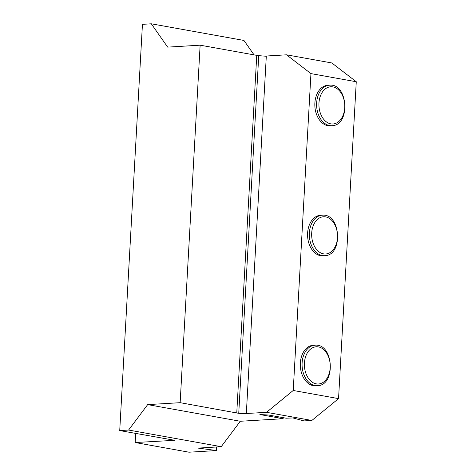 <?xml version="1.0" encoding="UTF-8"?>
<svg xmlns="http://www.w3.org/2000/svg" width="476" height="476" viewBox="0 0 476 476"><rect width="100%" height="100%" fill="white"/><g stroke="black" fill="none" stroke-linecap="round" stroke-linejoin="round"><path stroke-width="0.71" d="M256.743 55.496L266.304 56.257M286.51 54.817L331.832 62.957L356.268 81.747L310.947 73.607L286.51 54.817L266.316 56.019L246.33 413.519L248.311 413.87L238.744 413.323L180.148 402.684L147.667 404.618L240.297 421.26L283.113 418.713L259.884 414.536L268.559 415.036L286.124 418.196L292.936 417.958L304.015 420.921L311.845 420.457L266.524 412.317L293.228 390.481L338.555 398.62L311.845 420.457M180.148 402.684L200.134 45.184L167.653 47.118L151.303 23.8L142.443 24.33L119.732 430.578L128.591 430.048L147.667 404.618M119.732 430.578L174.781 440.312L135.172 442.531L188.996 452.2L216.645 450.552L198.117 448.106L221.221 446.69L240.297 421.26M128.591 430.048L221.221 446.69M246.33 413.519L266.524 412.317M283.166 417.666L283.113 418.713M200.134 45.184L256.748 55.359L236.762 412.859M254.053 54.877L243.932 40.442L151.303 23.8M135.172 442.531L135.678 433.44M216.848 446.952L216.645 450.552M216.277 446.982L216.08 450.451M171.08 439.8L171.051 440.395M356.268 81.747L338.555 398.62M310.947 73.607L293.228 390.481M329.469 85.198L327.696 85.305A20.284 14.042 86.6 0 0 314.832 104.708A20.284 14.042 86.6 0 0 327.774 125.664A20.284 14.042 86.6 0 0 330.106 125.807L331.879 125.7A20.284 14.042 -93.4 0 1 329.547 125.557A20.284 14.042 -93.4 0 1 316.605 104.607A20.284 14.042 -93.4 0 1 329.469 85.198C348.206 83.014 350.741 125.64 331.879 125.7M322.198 215.2L320.425 215.307A20.284 14.042 86.6 0 0 307.567 234.71A20.284 14.042 86.6 0 0 320.509 255.666A20.284 14.042 86.6 0 0 322.835 255.802L324.608 255.695A20.284 14.042 -93.4 0 1 322.282 255.558A20.284 14.042 -93.4 0 1 309.335 234.603A20.284 14.042 -93.4 0 1 322.198 215.2C340.935 213.016 343.476 255.642 324.608 255.695M314.928 345.201L313.16 345.302A20.284 14.042 86.6 0 0 300.296 364.711A20.284 14.042 86.6 0 0 313.238 385.661A20.284 14.042 86.6 0 0 315.57 385.804L317.343 385.697A20.284 14.042 -93.4 0 1 315.011 385.56A20.284 14.042 -93.4 0 1 302.07 364.604A20.284 14.042 -93.4 0 1 314.928 345.201C333.67 343.017 336.205 385.643 317.343 385.697M258.73 55.823L238.744 413.323M172.306 439.878L172.276 440.467M316.284 383.864A18.647 12.906 -93.4 0 1 306.669 354.132A18.647 12.906 -93.4 0 1 328.993 358.142A18.647 12.906 -93.4 0 1 316.284 383.864M323.549 253.863A18.647 12.906 -93.4 0 1 313.94 224.131A18.647 12.906 -93.4 0 1 336.264 228.141A18.647 12.906 -93.4 0 1 323.549 253.863M330.82 123.861A18.647 12.906 -93.4 0 1 321.205 94.129A18.647 12.906 -93.4 0 1 343.529 98.145A18.647 12.906 -93.4 0 1 330.82 123.861"/></g></svg>
